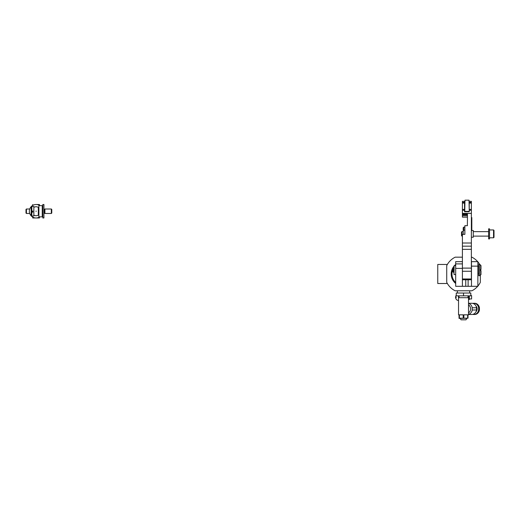 <?xml version="1.0" encoding="UTF-8"?>
<svg xmlns="http://www.w3.org/2000/svg" width="520" height="520" viewBox="0 0 520 520"><rect width="100%" height="100%" fill="white"/><g stroke="black" fill="none" stroke-linecap="round" stroke-linejoin="round"><path stroke-width="0.78" d="M478.628 307.769L479.427 307.769L479.427 309.998L478.628 309.998L478.628 307.769A5.603 4.849 -90 0 0 473.876 303.284A5.603 4.849 -90 0 0 472.849 303.407M472.849 314.36A5.603 4.849 -90 0 0 473.876 314.49L474.669 314.49A5.603 4.849 -90 0 0 479.427 309.998M476.047 311.656A3.738 3.237 -90 0 0 477.106 308.887A3.738 3.237 -90 0 0 476.047 306.118M476.476 310.479A4.479 3.881 -90 0 0 476.729 308.887A4.479 3.881 -90 0 0 476.476 307.294M468.513 312.865A4.485 3.887 -90 0 0 470.6 308.887A4.485 3.887 -90 0 0 468.513 304.909M468.513 314.36A5.603 4.849 -90 0 0 472.219 309.998L472.219 307.769A5.603 4.849 -90 0 0 468.513 303.413M468.513 297.7L468.513 314.821L468.007 314.821L468.007 318.182L459.043 318.422L459.043 314.821L458.536 314.821L458.536 297.7L468.513 297.7L468.513 295.834M466.824 318.422L466.018 319.813L461.032 319.813L460.226 318.422M468.007 318.182L459.043 318.182M472.219 307.769L476.58 307.769A5.603 4.849 -90 0 0 471.829 303.284L468.513 303.284M479.427 307.769A5.603 4.849 -90 0 0 474.669 303.284L473.876 303.284M459.394 318.182L459.394 314.821L463.177 314.821L463.177 318.182M463.873 318.182L463.873 314.821L467.656 314.821L467.656 318.182M466.382 318.422L465.764 318.422M468.513 314.49L471.829 314.49A5.603 4.849 -90 0 0 476.58 309.998L472.219 309.998M476.58 307.769L476.58 309.998M473.876 314.49A5.603 4.849 -90 0 0 478.628 309.998M463.522 293.033L456.241 293.033L456.241 295.834L463.522 295.834L463.522 293.033L470.808 293.033L470.808 295.834L463.522 295.834M453.999 266.162A12.324 12.324 0 0 0 455.683 283.491M452.881 269.425A11.576 11.576 0 0 0 455.683 282.503M453.999 267.397A11.576 11.576 0 0 0 453.719 267.82M462.404 257.179L455.175 257.179A18.766 18.766 0 0 0 446.719 265.636L446.719 282.334A18.766 18.766 0 0 0 455.175 290.791L471.874 290.791A18.766 18.766 0 0 0 477.678 286.312M455.683 264.478A12.324 12.324 0 0 0 454.506 265.584M479.694 264.459A18.766 18.766 0 0 0 477.867 261.878M477.678 261.658A18.766 18.766 0 0 0 471.874 257.179L471.367 257.179M477.867 286.091A18.766 18.766 0 0 0 480.331 282.334L480.331 275.217M480.331 270.621L480.331 269.503M447.356 264.459L437.756 264.459L437.756 283.511L447.356 283.511M455.683 263.9L462.404 263.9L462.404 268.106L471.367 268.106L471.367 271.264L462.404 271.264L462.404 286.312L455.683 286.312L455.683 261.658L462.404 261.658M477.867 266.142L477.867 286.312L471.478 286.312L471.478 261.658L477.867 261.658L477.867 266.142L471.478 266.142M465.764 279.773L465.764 286.312L468.117 286.312L468.117 279.773M465.764 286.312L462.404 286.312M471.478 286.312L468.117 286.312M464.867 234.351L464.867 230.159L464.867 234.351L462.404 234.351L462.404 243.016L471.367 243.016L471.367 249.333L462.404 249.333L462.404 278.974L471.367 278.974L471.367 279.773L462.404 279.773M469.241 211.172L469.014 200.187L469.241 209.404L469.241 203.086L471.367 203.086L471.367 213.415L462.404 213.415L462.404 215.664L467.447 215.664M462.404 214.136L467.447 214.136L467.447 220.883M462.404 213.415L462.404 210.256L464.536 210.256L464.536 209.404L462.404 209.404L462.404 210.256M462.404 209.404L462.404 203.086L464.536 203.086L464.536 209.404M462.404 202.364L462.404 201.311L464.536 201.311L464.536 202.364L462.404 202.364L462.404 203.086M462.404 215.664L462.404 217.133L467.447 217.133M471.367 209.404L469.241 209.404L469.241 210.256L471.367 210.256M471.367 203.086L471.367 202.364L469.241 202.364M463.19 234.351L463.19 227.714L463.749 227.156L463.749 230.159L464.867 230.159L464.867 225.693L467.447 225.693M471.367 213.415L471.367 243.016M471.367 271.264L471.367 278.974M464.536 208.046A2.243 1.716 180 0 0 464.757 208.793M469.241 201.311L471.367 201.311L471.367 202.364M471.367 268.106L471.367 249.333M462.404 249.333L462.404 243.016M464.536 202.364L464.536 203.086M464.536 210.256L464.536 211.75L469.241 211.75L469.241 210.256M467.447 215.69L462.404 215.69M464.757 211.172L464.984 200.187L464.757 211.172M469.014 200.187L464.984 200.187M469.014 211.393L464.984 211.393M455.741 296.12L456.17 295.328A3.25 3.25 0 0 1 456.241 295.243M456.17 299.253L456.17 299.253A3.25 3.25 0 0 0 458.536 300.534M455.54 297.57L456.19 297.57L455.54 297.57L456.19 299.253L455.767 298.512M468.566 295.834L468.566 299.533L469.352 299.533L469.352 295.834M469.352 298.968L471.594 298.968L471.594 295.607L470.808 295.607M456.17 295.328L455.54 297.011L456.19 297.011L456.19 297.57M458.536 300.144L458.484 295.834M453.999 274.378L454.168 265.584L453.999 274.378M479.882 264.459L481 265.584L481 269.503L479.908 269.503L479.908 270.621L481 270.621L481 274.547L479.882 275.665L479.882 264.459L478.764 264.459L478.764 275.665L479.882 275.665M453.44 272.305L452.881 271.745L452.881 268.385L453.44 267.82L453.44 272.305L453.999 272.305M471.816 230.516L471.816 217.588L471.367 217.588M467.337 225.693L467.447 220.083M471.367 230.516L473.272 230.516L473.272 237.237L471.367 237.237M463.19 231.309L463.749 230.159M493.551 229.957L494 230.406L494 237.347L493.551 237.796L493.551 229.957L489.522 229.957M461.935 236.119L461.507 235.69L461.507 232.063L461.935 231.634L461.935 236.119L462.404 236.119M488.625 233.877L488.625 238.921L489.522 238.921L489.522 228.833L488.625 228.833L488.625 233.877M36.081 206.758A4.479 4.479 0 0 0 33.846 207.363A4.479 4.479 0 0 1 36.081 206.758A4.479 4.479 0 0 0 33.846 207.363A4.479 4.479 0 0 1 38.324 207.363L38.324 215.124A4.479 4.479 0 0 1 33.846 215.124A4.479 4.479 0 0 0 36.081 215.722A4.479 4.479 0 0 1 33.846 215.124A4.479 4.479 0 0 0 36.081 215.722M39.8 216.847A6.721 6.721 0 0 1 29.361 211.244A6.721 6.721 0 0 1 39.8 205.641M36.081 217.964A6.721 6.721 0 0 1 29.361 211.244A6.721 6.721 0 0 1 36.081 204.516A6.721 6.721 0 0 0 29.361 211.244A6.721 6.721 0 0 0 36.081 217.964A6.721 6.721 0 0 1 29.361 211.244A6.721 6.721 0 0 1 36.081 204.516L39.442 204.516L39.442 205.419M38.883 207.74A4.479 4.479 0 0 0 38.324 207.363L38.324 208.162L38.883 208.162M38.883 214.325L38.324 214.325L38.324 215.124A4.479 4.479 0 0 0 38.883 214.74M39.442 217.061L39.442 217.964L32.721 217.964L32.721 217.061M32.721 205.419L32.721 204.516M26.429 213.48L26 213.057L26 209.424L26.429 209.001L26.429 213.48L29.744 213.48M32.831 211.432L31.155 211.484L31.155 215.332L31.824 216.002L33.846 216.002L33.846 206.479L31.824 206.479L31.824 211.049L31.155 210.997L31.155 207.155L31.824 206.479M31.824 211.049L32.831 211.049L32.831 212.167L31.155 212.114M31.824 216.002L31.824 212.167M51.331 213.48L51.773 213.044L51.773 209.436L51.331 209.001L44.915 209.001L44.915 213.48L51.331 213.48L51.331 209.001M38.883 216.847L38.883 205.641L42.243 205.641L42.243 216.847L38.883 216.847M42.809 217.964L42.809 204.516L43.927 204.516L43.927 217.964L42.809 217.964M462.404 268.385L455.683 268.385M467.447 214.74L462.404 214.74M466.999 211.75L466.999 211.393M466.772 211.393L466.772 211.75M462.404 246.175L471.367 246.175M36.081 211.464L36.081 211.016L36.081 211.464M31.61 211.029A4.479 4.479 0 0 0 31.61 211.452M44.915 213.48L44.265 213.103L44.265 209.378L43.927 209.436M44.265 213.103L44.038 209.436M468.013 295.834L468.013 297.7M459.037 295.834L459.037 297.7M469.69 293.033L469.69 290.791M457.36 293.033L457.36 290.791M455.683 274.547L454.168 274.547M455.683 265.584L454.168 265.584M477.867 273.423L478.764 273.423M477.867 266.702L478.764 266.702M453.44 267.82L453.999 267.82M463.749 227.156L464.867 227.156M473.272 236.119L488.625 236.119M493.551 237.796L489.522 237.796M461.935 231.634L463.19 231.634M473.272 231.634L488.625 231.634M26.429 209.001L29.744 209.001M42.809 214.325L42.243 214.325M42.809 208.162L42.243 208.162M44.265 209.378L44.915 209.001"/></g></svg>
